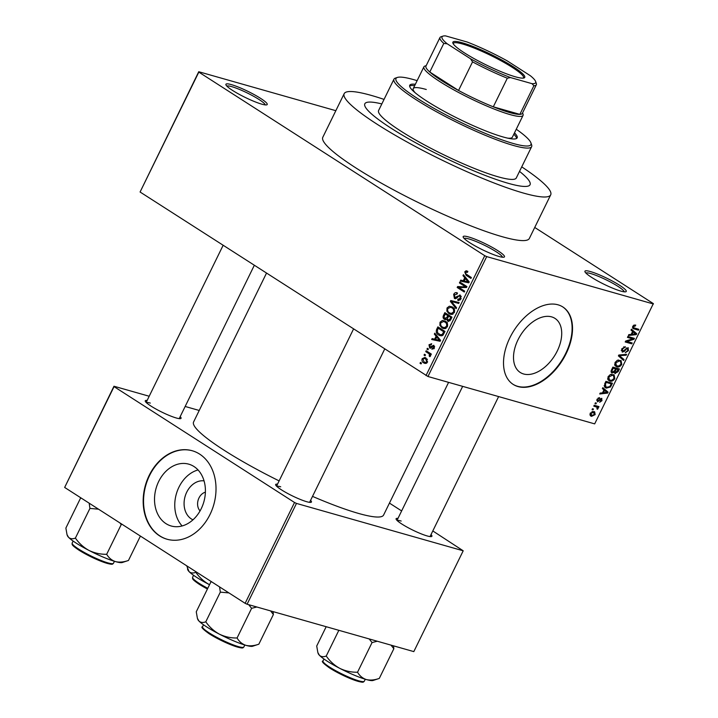 <?xml version="1.0" encoding="UTF-8"?>
<svg xmlns="http://www.w3.org/2000/svg" width="718" height="718" viewBox="0 0 718 718"><rect width="100%" height="100%" fill="white"/><g stroke="black" fill="none" stroke-linecap="round" stroke-linejoin="round"><path stroke-width="1.08" d="M468.621 236.958A23.003 3.321 -153.9 0 1 493.419 248.024A23.003 3.321 -153.9 0 1 504.045 257.161A23.003 3.321 -153.9 0 1 499.037 256.479A23.003 3.321 -153.9 0 1 477.021 246.956A23.003 3.321 -153.9 0 1 463.182 237.146A23.003 3.321 -153.9 0 1 468.621 236.958M502.483 257.224A21.468 3.105 26.1 0 0 489.999 248.123A21.468 3.105 26.1 0 0 468.962 238.968A21.468 3.105 26.1 0 0 464.097 238.421M231.358 84.625A23.003 3.321 -153.9 0 1 256.155 95.7A23.003 3.321 -153.9 0 1 266.791 104.837A23.003 3.321 -153.9 0 1 261.783 104.155A23.003 3.321 -153.9 0 1 239.767 94.632A23.003 3.321 -153.9 0 1 225.928 84.823A23.003 3.321 -153.9 0 1 231.358 84.625M265.22 104.9A21.468 3.105 26.1 0 0 252.736 95.79A21.468 3.105 26.1 0 0 231.708 86.645A21.468 3.105 26.1 0 0 226.834 86.097M590.384 271.557A23.003 3.321 -153.9 0 1 615.182 282.623A23.003 3.321 -153.9 0 1 625.809 291.768A23.003 3.321 -153.9 0 1 620.801 291.086A23.003 3.321 -153.9 0 1 598.785 281.564A23.003 3.321 -153.9 0 1 584.946 271.745A23.003 3.321 -153.9 0 1 590.384 271.557M624.247 291.831A21.468 3.105 26.1 0 0 611.763 282.721A21.468 3.105 26.1 0 0 590.726 273.567A21.468 3.105 26.1 0 0 585.861 273.019M551.604 316.871A32.139 19.871 -57.3 0 1 554.978 318.388A32.139 19.871 -57.3 0 1 555.867 353.624A32.139 19.871 -57.3 0 1 523.628 373.988A32.139 19.871 -57.3 0 1 520.254 372.471A32.139 19.871 -57.3 0 1 519.356 337.236A32.139 19.871 -57.3 0 1 551.604 316.871M517.992 386.562A45.997 28.442 122.7 0 0 564.151 357.42A45.997 28.442 122.7 0 0 562.867 306.981A45.997 28.442 122.7 0 0 558.048 304.818A45.997 28.442 122.7 0 0 511.889 333.96A45.997 28.442 122.7 0 0 513.173 384.399A45.997 28.442 122.7 0 0 517.992 386.562M512.966 384.265A45.997 28.442 122.7 0 0 517.588 386.302A45.997 28.442 122.7 0 0 563.648 357.322A45.997 28.442 122.7 0 0 562.67 306.855M310.562 500.356A19.933 2.881 -153.9 0 1 311.082 502.313A19.933 2.881 -153.9 0 1 306.739 501.72A19.933 2.881 -153.9 0 1 287.658 493.463A19.933 2.881 -153.9 0 1 275.667 484.964A19.933 2.881 -153.9 0 1 277.525 484.165M431.015 534.587A19.933 2.881 -153.9 0 1 431.527 536.543A19.933 2.881 -153.9 0 1 427.192 535.951A19.933 2.881 -153.9 0 1 408.111 527.694A19.933 2.881 -153.9 0 1 396.112 519.195A19.933 2.881 -153.9 0 1 397.969 518.396M180.173 416.646A19.933 2.881 -153.9 0 1 180.685 418.594A19.933 2.881 -153.9 0 1 176.35 418.011A19.933 2.881 -153.9 0 1 157.269 409.754A19.933 2.881 -153.9 0 1 145.269 401.245A19.933 2.881 -153.9 0 1 147.127 400.456M384.049 99.407A114.997 16.622 26.1 0 0 371.394 95.44A114.997 16.622 26.1 0 0 344.173 93.672A114.997 16.622 26.1 0 0 406.343 141.59A114.997 16.622 26.1 0 0 523.485 193.079A114.997 16.622 26.1 0 0 550.706 194.847A114.997 16.622 26.1 0 0 521.735 166.863M344.173 93.672L322.813 137.264A114.997 16.622 26.1 0 0 384.983 185.19A114.997 16.622 26.1 0 0 502.124 236.68A114.997 16.622 26.1 0 0 529.345 238.448L550.706 194.847M266.486 273.163L193.582 421.978A105.797 15.293 26.1 0 0 279.123 480.898M312.518 496.38A105.797 15.293 26.1 0 0 358.551 513.433A105.797 15.293 26.1 0 0 383.591 515.057L448.597 382.362M192.989 519.814A20.364 15.724 105.9 0 1 186.734 492.18A20.364 15.724 105.9 0 1 204.047 480.88M205.384 492.18A10.734 8.293 -74.1 0 0 198.985 497.942A10.734 8.293 -74.1 0 0 200.062 510.911M158.714 481.428A32.139 24.825 -74.1 0 0 171.18 525.989A32.139 24.825 -74.1 0 0 201.219 508.721A32.139 24.825 -74.1 0 0 188.753 464.16A32.139 24.825 -74.1 0 0 158.714 481.428M198.042 469.949A32.139 24.825 -74.1 0 0 178.944 487.181A32.139 24.825 -74.1 0 0 182.13 525.953M149.173 475.442A45.997 35.532 -74.1 0 0 167.016 539.218A45.997 35.532 -74.1 0 0 210.015 514.501A45.997 35.532 -74.1 0 0 192.164 450.724A45.997 35.532 -74.1 0 0 149.173 475.442M192.352 450.778A45.997 35.532 -74.1 0 0 149.55 475.549A45.997 35.532 -74.1 0 0 167.204 539.272M508.272 183.314A91.994 13.301 26.1 0 0 530.055 184.732A91.994 13.301 26.1 0 0 519.518 171.387A91.994 13.301 26.1 0 1 530.055 184.732A91.994 13.301 26.1 0 1 508.272 183.314A91.994 13.301 26.1 0 1 414.555 142.128A91.994 13.301 26.1 0 1 364.825 103.787A91.994 13.301 26.1 0 0 414.555 142.128A91.994 13.301 26.1 0 0 508.272 183.314M425.056 355.76L424.042 355.105L424.473 354.243L425.487 354.889L425.056 355.76M428.422 353.355L425.747 351.64L426.169 350.77L431.33 354.082L430.908 354.952L430.082 354.423L430.495 356.047L429.813 356.693L429.193 355.966L429.391 354.198L428.422 353.355L431.285 354.171M427.973 349.81L426.959 349.163L427.381 348.293L428.395 348.948L427.973 349.81M432.218 348.311L433.6 347.727L433.51 346.211L429.624 347.943L428.987 344.775L431.68 343.725L431.347 344.649L429.696 345.313L429.92 346.991L433.834 345.277L434.345 348.176L431.886 349.235L432.218 348.311L433.941 348.813M429.92 346.991L431.787 347.44M433.367 346.139L434.65 346.507L432.954 346.211M430.145 348.185L430.638 348.23M436.095 336.204L434.336 334.094L434.785 333.188L440.592 340.377L440.143 341.292L431.689 339.497L432.137 338.591L434.623 339.201L436.095 336.204L437.558 336.616M440.035 322.229L442.369 320.452L445.214 321.161C447.323 322.265 448.023 324.177 447.314 326.905L443.5 328.593L442.028 327.902L439.901 325.407L440.035 322.229L441.005 322.499M447.009 307.986L449.342 306.209L452.196 306.918C454.297 308.022 454.997 309.934 454.288 312.662L450.482 314.34L449.001 313.658L446.874 311.163L447.009 307.986L447.978 308.255M467.777 271.332L465.883 270.794L467.849 271.377L467.517 272.301L465.533 272.409L465.605 273.684L471.367 277.543L470.945 278.413L466.126 275.317L464.717 271.835L466.745 270.857M426.007 375.577L484.749 255.689L486.696 256.604L427.964 376.501L140.082 192.011L198.742 71.728L335.836 110.689M484.749 255.689L198.823 72.114L140.082 192.011M464.734 277.74L462.975 275.631L463.424 274.725L469.231 281.914L468.782 282.829L460.328 281.043L460.776 280.137L463.263 280.747L464.734 277.74L466.197 278.162M465.102 286.545L459.421 282.901L459.843 282.03L466.942 286.59L466.485 287.514L459.008 287.514L464.699 291.167L464.268 292.038L457.178 287.478L457.635 286.554L466.736 287.012M457.142 293.976L454.467 294.99L454.817 297.53L460.301 295.179L461.028 298.903L457.635 300.151L457.967 299.226L460.193 298.392L459.843 296.031L458.99 295.843L456.738 298.176L454.404 298.401L453.677 294.38C454.745 292.603 456.011 292.154 457.474 293.052L457.142 293.976L456.621 293.761L457.16 293.922M456.702 292.693L457.474 293.052M454.817 297.53L456.774 298.141M459.744 294.927L460.301 295.179M458.299 300.438L458.964 300.528M457.967 299.226L460.292 299.936M461.288 296.444L458.99 295.843M454.988 298.67L455.571 298.733M456.118 308.677L450.357 301.398L450.769 300.546L459.134 302.538L458.694 303.436L451.425 301.452L456.567 307.771L456.118 308.677M452.708 301.829L453.345 302M445.69 319.672L444.334 319.286C443.006 318.415 442.746 317.087 443.544 315.31L444.855 312.626L451.954 317.176L450.635 319.878L447.682 321.117L446.65 319.223L444.334 319.286L445.025 319.609M448.203 321.35L448.759 321.422M438.617 334.992C436.481 333.924 435.826 332.066 436.634 329.409L437.881 326.869L444.981 331.42L442.988 335.144L440.179 335.737L438.617 334.992L441.633 335.853M423.71 362.868C422.148 362.087 421.628 360.696 422.166 358.704L424.85 357.447L426.016 358.004L427.506 362.132L424.787 363.38L423.71 362.868L425.801 363.461M421.053 363.936L420.039 363.281L420.47 362.411L421.475 363.066L421.053 363.936M427.964 376.501L594.683 423.88L653.344 303.597L534.73 227.453M592.081 409.592L592.503 408.721L593.436 408.991L593.014 409.861L592.081 409.592M594.989 403.651L595.419 402.78L596.353 403.049L595.931 403.911L594.989 403.651M602.375 388.582L602.815 387.666L608.083 392.172L607.634 393.078L599.727 393.985L600.167 393.078L602.492 392.881L603.964 389.883L602.375 388.582M610.318 374.545L614.087 374.814L614.796 378.664C613.208 380.917 611.539 381.707 609.788 381.043L607.859 379.517L608.074 376.744L610.318 374.545M617.3 360.301L621.07 360.571L621.77 364.421C620.181 366.674 618.512 367.463 616.771 366.799L614.832 365.274L615.048 362.5L617.3 360.301M627.927 347.683L628.519 350.653L625.279 352.709L627.738 350.465L627.478 348.535L626.679 348.625L624.498 351.273L622.291 352.143L621.716 348.903L625.333 346.659L622.443 349.199L622.703 351.273L628.331 347.853M621.25 350.384L622.703 351.273M626.545 347.889L627.703 348.634L626.5 347.907M631.014 330.118L631.454 329.212L636.722 333.708L636.274 334.624L628.367 335.521L628.806 334.615L631.131 334.426L632.603 331.42L631.014 330.118M486.696 256.604L653.416 303.983M633.886 325.128L635.717 325.057L635.385 325.954L633.509 326.609L633.545 327.686L638.867 329.338L638.437 330.208L633.079 328.557L632.755 326.349L633.886 325.128M632.513 327.022L634.362 328.054M627.451 337.379L627.873 336.518L634.434 338.375L633.985 339.309L626.931 341.472L632.19 342.962L631.768 343.832L625.207 341.965L625.665 341.032L632.702 338.878L627.451 337.379M618.395 355.877L618.808 355.033L626.626 354.324L626.186 355.222L619.392 355.625L624.059 359.556L623.61 360.463L618.395 355.877M614.68 373.18L615.308 373.584L614.393 372.256L612.203 372.983C610.982 372.615 610.776 371.556 611.574 369.797L612.894 367.113L619.446 368.971L618.126 371.664L614.958 373.423M604.664 383.897L605.911 381.357L612.472 383.215L610.488 386.984L606.378 388.115L605.265 387.63L604.664 383.897M601.576 398.319L601.98 400.662L599.638 402.286L601.289 400.5L601.253 399.217L597.538 401.829L597.026 399.298L599.593 397.619L597.672 399.549L597.843 400.931L601.881 398.454M596.703 400.222L597.843 400.931M601.361 399.271L600.329 398.625L601.361 399.271M593.777 406.128L594.199 405.257L598.974 406.612L598.543 407.483L597.78 407.259L598.121 408.533L597.466 409.287L596.909 408.847L597.143 407.268L593.777 406.128M597.143 407.268L594.109 405.455M590.205 413.218L593.858 411.504L594.683 411.872L595.141 414.627L591.542 416.35L590.663 415.973L590.205 413.218M381.832 103.93A91.994 13.301 26.1 0 0 364.825 103.787A91.994 13.301 26.1 0 1 381.832 103.93M247.091 604.233L245.134 603.317L294.533 502.492L296.48 503.417L247.091 604.233L413.81 651.612L463.2 550.796L432.801 530.943M401.631 510.929L389.443 503.103M294.533 502.492L114.054 386.625L64.656 487.441L113.974 386.239L149.191 396.246M185.163 406.469L199.218 410.463M245.134 603.317L64.656 487.441M296.48 503.417L463.2 550.796M280.72 486.813A18.399 2.657 26.1 0 0 276.672 486.283M401.174 521.044A18.399 2.657 26.1 0 0 397.117 520.514M150.331 403.094A18.399 2.657 26.1 0 0 146.275 402.565M634.012 325.075L635.385 325.954M632.845 326.187L633.509 326.609M635.681 328.431L638.437 330.208M632.603 327.094L633.68 327.785M631.158 329.813L636.722 333.708M635.385 334.049L636.274 334.624M635.259 333.699L633.222 331.931L632.046 334.346L635.475 333.843M632.558 331.51L633.222 331.931M631.382 333.924L632.046 334.346M631.032 337.415L633.985 339.309M626.069 340.915L626.931 341.472M629.004 342.055L631.768 343.832M629.937 337.101L632.702 338.878M623.78 346.767L624.992 347.548M621.779 348.769L622.443 349.199M627.846 350.222L628.519 350.653M626.06 348.23L626.679 348.625M623.87 350.869L624.498 351.273M625.01 354.468L626.186 355.222M618.728 355.195L619.392 355.625M618.494 355.67L624.059 359.556M621.106 363.99L621.77 364.421M615.093 365.722L616.771 366.799M621.007 364.205L620.496 361.36L619.526 360.957L615.82 362.716L616.34 365.561L617.211 365.938L618.871 365.992L621.007 364.205M618.108 360.041L619.526 360.957M615.164 362.294L615.82 362.716M617.462 371.242L618.126 371.664M613.782 371.861L614.393 372.256M618.252 369.617L616.295 369.061L615.12 371.619L615.631 372.687L618.252 369.617L615.497 367.849M613.54 367.293L616.295 369.061M613.98 371.682L615.631 372.687M614.375 371.143L615.12 371.619M615.532 368.846L613.235 368.19L611.969 370.955L612.625 372.112L614.689 370.56L615.532 368.846L612.876 367.14M612.571 367.769L613.235 368.19M611.081 371.188L612.625 372.112M611.269 370.497L611.969 370.955M611.664 369.608L612.328 370.03M614.123 378.233L614.796 378.664M608.119 379.966L609.788 381.043M614.025 378.449L613.513 375.604L612.553 375.2L608.837 376.959L609.367 379.804L610.237 380.181L611.898 380.235L614.025 378.449M611.126 374.284L612.553 375.2M608.182 376.537L608.837 376.959M609.824 386.562L610.488 386.984M604.511 386.921L606.378 388.115M608.514 382.093L611.278 383.861L606.252 382.434L605.489 383.995L605.83 386.831L604.134 385.737M605.588 382.012L606.252 382.434M604.134 385.656L606.809 387.253L609.788 386.598L611.278 383.861M604.825 383.574L605.489 383.995M602.519 388.276L608.083 392.172M606.746 392.513L607.634 393.078M606.62 392.163L604.583 390.395L603.407 392.809L606.836 392.306M603.919 389.964L604.583 390.395M602.743 392.378L603.407 392.809M598.265 397.871L599.252 398.508M597.089 399.172L597.672 399.549M596.703 400.195L597.573 400.761M601.388 400.285L601.98 400.662M600.006 398.921L600.724 399.387M595.114 403.39L595.931 403.911M595.787 405.706L598.543 407.483M595.025 405.49L597.78 407.259M597.367 408.048L598.121 408.533M592.206 409.341L593.014 409.861M594.549 414.241L595.141 414.627M590.124 415.444L591.542 416.35M594.468 414.412L593.436 412.374L590.869 413.442L591.919 415.471L594.468 414.412M592.215 411.459L594.064 412.644L592.072 411.504M589.882 414.304L591.919 415.471M590.286 413.065L590.869 413.442M465.722 272.122L464.717 271.835M464.51 276.071L462.975 275.631M464.196 281.86L464.519 281.196L460.776 280.137M464.519 281.196L463.263 280.747M468.594 281.133L467.086 280.702L465.417 278.566L464.232 280.98L469.042 282.291M466.853 278.979L465.417 278.566M464.232 280.98L469.078 282.237L467.086 280.702M466.538 281.519L467.956 281.878M462.607 283.807L459.421 282.901M460.364 288.385L457.178 287.478M461.028 287.514L457.635 286.554M454.656 294.658L453.677 294.38M461.135 298.661L460.193 298.392M451.712 301.775L450.357 301.398M454.216 302.233L454.521 301.614L450.769 300.546M454.521 301.614L459.053 302.691M452.457 307.098L449.342 306.209M451.846 314.466L449.001 313.658M452.277 314.385L451.425 313.578M448.059 311.495L446.874 311.163M452.008 307.636L452.789 307.331M453.453 312.133C453.982 310.032 453.417 308.578 451.757 307.771L450.662 307.259L447.844 308.507C447.323 310.562 447.861 311.989 449.45 312.806L451.236 313.47L453.453 312.133L454.404 312.402M453.812 308.363L451.757 307.771M453.13 314.008L450.635 313.353L453.076 314.044M447.413 319.438L446.65 319.223M451.658 317.787L448.579 316.153L447.404 318.738L447.987 320.174L450.033 320.82M451.766 317.06L448.579 316.153M447.987 320.174L449.962 319.025L450.698 317.518M450.94 316.53L447.754 315.624L445.259 314.026L444.011 316.817L444.747 318.415L447.377 319.241M448.445 314.933L445.259 314.026M447.87 317.607L446.91 317.329L447.754 315.624M444.747 318.415L446.91 317.329M445.483 321.341L442.369 320.452M444.873 328.709L442.028 327.902M445.295 328.629L444.442 327.821M441.076 325.739L439.901 325.407M445.025 321.879L445.806 321.574M446.479 326.376C447.009 324.276 446.443 322.822 444.783 322.014L443.679 321.502L440.861 322.75C440.349 324.805 440.879 326.232 442.476 327.049L444.262 327.713L446.479 326.376L447.431 326.645M446.838 322.606L444.783 322.014M446.156 328.252L443.661 327.596L446.093 328.288M437.594 329.679L436.634 329.409M441.956 335.782L441.014 334.947M443.724 331.761L438.285 328.27L437.522 329.822L437.486 332.667L440.349 334.759L442.225 334.435L443.724 331.761L444.684 332.03M441.471 329.176L438.285 328.27M443.93 333.565L442.97 333.296M443.293 334.741L442.225 334.435M435.871 334.525L434.336 334.094M435.557 340.323L435.88 339.659L432.137 338.591M435.88 339.659L434.623 339.201M439.954 339.596L438.447 339.165L436.777 337.029L435.593 339.443L440.403 340.754M438.213 337.433L436.777 337.029M440.448 340.664L438.447 339.165M435.593 339.443L439.317 340.341M429.858 345.026L428.987 344.775M434.444 347.97L433.6 347.727M428.125 349.495L426.959 349.163M428.933 352.547L425.747 351.64M431.033 354.692L430.082 354.423M430.333 356.29L429.193 355.966M430.585 355.688L429.597 355.401M431.042 354.665L429.391 354.198M425.218 355.437L424.042 355.105M423.037 358.946L422.166 358.704M426.537 363.209L426.133 362.725M426.779 361.639L425.594 358.874L424.67 358.426L422.893 359.197L424.078 361.971L424.993 362.402L427.623 361.872M427.434 359.395L425.594 358.874M421.215 363.613L420.039 363.281M415.354 84.293A59.8 8.643 26.1 0 0 409.763 85.254A59.8 8.643 26.1 0 0 442.082 110.177A59.8 8.643 26.1 0 0 503.004 136.95A59.8 8.643 26.1 0 0 517.157 137.865A59.8 8.643 26.1 0 0 514.492 132.857M414.681 85.657A59.8 8.643 26.1 0 0 409.628 86.034M417.131 80.658A75.13 10.86 26.1 0 0 413.774 79.662A75.13 10.86 26.1 0 0 397.413 77.436A75.13 10.86 26.1 0 0 432.128 107.305A75.13 10.86 26.1 0 0 513.137 143.456A75.13 10.86 26.1 0 0 530.898 142.837A75.13 10.86 26.1 0 0 516.269 129.231M530.898 142.837L531.607 144.839A76.664 11.084 -153.9 0 1 531.634 146.651A76.664 11.084 -153.9 0 1 513.487 145.476A76.664 11.084 -153.9 0 1 435.386 111.146A76.664 11.084 -153.9 0 1 393.949 79.195A76.664 11.084 -153.9 0 1 395.394 78.109L397.413 77.436M393.949 79.195L378.592 110.536A76.664 11.084 26.1 0 0 420.039 142.478A76.664 11.084 26.1 0 0 498.13 176.808A76.664 11.084 26.1 0 0 516.287 177.983L531.634 146.651M415.309 92.873A55.196 7.979 -153.9 0 1 413.218 88.637A55.196 7.979 -153.9 0 1 426.286 89.49M522.578 112.861L523.018 114.099A55.196 7.979 -153.9 0 1 523.036 115.41L512.356 137.21A55.196 7.979 -153.9 0 1 507.734 138.152M516.619 138.448A59.8 8.643 26.1 0 0 513.819 134.221M197.405 618.333L197.773 619.383A30.856 4.461 -153.9 0 0 198.949 621.034A30.856 4.461 26.1 0 0 206.622 626.868A30.856 4.461 26.1 0 0 219.358 634.138C213.937 631.131 209.414 627.02 205.788 621.797C203.006 622.892 200.726 622.641 198.949 621.034L197.405 618.333L196.265 611.79L210.796 582.127L211.702 581.849M219.573 586.902L220.318 592.135L205.788 621.797M220.318 592.135L228.934 592.915M237.075 637.988C230.909 638.122 225.003 636.839 219.358 634.138A30.856 4.461 26.1 0 0 245.879 645.329C242.119 644.064 239.184 641.614 237.075 637.988L251.614 608.325L256.811 606.997M248.724 604.7L251.614 608.325M258.848 644.181C254.127 645.868 249.81 646.245 245.879 645.329A30.856 4.461 26.1 0 0 252.601 646.245L258.848 644.181L273.379 614.518L273.082 611.619M270.596 610.91L273.379 614.518M513.262 66.738A40.02 5.789 -153.9 0 1 523.996 77.966A40.02 5.789 -153.9 0 1 499.602 71.064A40.02 5.789 -153.9 0 1 464.375 52.845A40.02 5.789 -153.9 0 1 452.896 43.134A40.02 5.789 -153.9 0 1 473.135 46.517A40.02 5.789 -153.9 0 1 513.262 66.738M523.287 78.109A39.095 5.654 26.1 0 0 523.53 77.804A39.095 5.654 26.1 0 0 512.302 67.393A39.095 5.654 26.1 0 0 475.46 48.582A39.095 5.654 26.1 0 0 453.309 43.403A39.095 5.654 26.1 0 0 453.22 43.789M523.036 115.41A55.196 7.979 -153.9 0 1 491.767 108.095A55.196 7.979 -153.9 0 1 439.748 81.538A55.196 7.979 -153.9 0 1 423.898 66.846A55.196 7.979 -153.9 0 1 424.948 66.056L426.196 65.643M447.197 43.789L443.805 43.403A53.662 7.754 -153.9 0 1 439.963 37.542L425.945 66.155A53.662 7.754 26.1 0 0 429.786 72.015A53.662 7.754 26.1 0 0 441.355 80.443A53.662 7.754 26.1 0 0 458.542 90.477A53.662 7.754 26.1 0 0 493.302 106.82L519.859 114.368A53.662 7.754 26.1 0 0 522.327 113.372L536.346 84.76A53.662 7.754 -153.9 0 1 533.878 85.756L532.029 83.674A52.127 7.539 26.1 0 0 535.619 81.484A52.127 7.539 26.1 0 0 530.44 75.785L507.141 60.824A52.127 7.539 26.1 0 0 467.14 42.012L445.618 35.9A52.127 7.539 26.1 0 0 442.997 36.115A52.127 7.539 26.1 0 0 447.197 43.789L470.496 58.75A52.127 7.539 26.1 0 0 510.507 77.562L532.029 83.674M510.507 77.562L507.321 78.208L493.302 106.82A53.662 7.754 26.1 0 0 519.859 114.368L533.878 85.756M443.805 43.403L429.786 72.015L458.542 90.477L472.552 61.865L470.496 58.75M439.963 37.542A53.662 7.754 -153.9 0 1 440.978 36.78L442.997 36.115M535.619 81.484L536.328 83.485A53.662 7.754 -153.9 0 1 536.346 84.76M507.321 78.208A53.662 7.754 -153.9 0 1 472.552 61.865M89.185 503.192L89.93 508.416L98.545 509.197M140.405 536.077L128.459 560.462C123.738 562.149 119.412 562.535 115.49 561.611C111.73 560.345 108.795 557.904 106.686 554.278C100.52 554.413 94.605 553.12 88.96 550.419C83.548 547.412 79.025 543.302 75.399 538.087C72.617 539.173 70.337 538.922 68.56 537.324L67.016 534.623L65.877 528.071L80.407 498.409L81.313 498.13M67.016 534.623L67.384 535.664A30.856 4.461 26.1 0 0 68.56 537.324A30.856 4.461 26.1 0 0 88.96 550.419A30.856 4.461 26.1 0 0 115.49 561.611A30.856 4.461 -153.9 0 0 122.213 562.526L128.459 560.462M89.93 508.416L75.399 538.087M119.951 522.937L121.216 524.616L106.686 554.278M121.216 524.616L122.114 524.328M317.859 652.563L318.227 653.613A30.856 4.461 -153.9 0 0 319.402 655.265A30.856 4.461 26.1 0 0 327.076 661.098A30.856 4.461 26.1 0 0 339.802 668.368C334.391 665.362 329.867 661.251 326.241 656.028C323.459 657.123 321.179 656.871 319.402 655.265L317.859 652.563L316.719 646.02L326.178 626.706M338.842 630.305L326.241 656.028M357.528 672.227C351.362 672.353 345.448 671.07 339.802 668.368A30.856 4.461 26.1 0 0 366.333 679.56C362.572 678.295 359.637 675.844 357.528 672.227L372.059 642.556L377.264 641.228M369.178 638.93L372.059 642.556M379.292 678.411C374.581 680.099 370.255 680.485 366.333 679.56A30.856 4.461 26.1 0 0 373.055 680.476L379.292 678.411L393.832 648.749L393.536 645.85M391.041 645.141L393.832 648.749M196.086 571.824L195.852 572.318C193.07 573.404 190.791 573.152 189.013 571.555L186.716 565.811M187.47 568.853L187.838 569.895A30.856 4.461 26.1 0 0 189.013 571.555A30.856 4.461 26.1 0 0 209.414 584.649C204.002 581.652 199.478 577.532 195.852 572.318M632.585 328.036L633.985 328.943M624.983 349.486L625.575 349.863M619.634 354.961L620.594 355.572M618.683 355.293L620.235 356.29M614.832 370.264L615.497 370.694M610.614 385.216L611.278 385.647M599.234 399.836L599.961 400.294M469.312 276.224L466.126 275.317M458.183 296.507L457.222 296.229M444.496 315.579L443.544 315.31M450.922 319.295L449.962 319.025M440.43 340.7L437.899 339.973M432.407 346.74L431.204 346.399M243.86 646.972C242.657 647.762 244.102 649.171 233.906 645.931L209.225 633.797C202.853 629.246 200.627 626.895 202.557 626.742A23.003 3.321 26.1 0 0 209.153 632.863A23.003 3.321 26.1 0 0 230.828 643.929A23.003 3.321 26.1 0 0 243.86 646.972L244.82 645.015M242.621 647.403A22.079 3.195 -153.9 0 1 230.065 644.441A22.079 3.195 -153.9 0 1 209.315 633.841M78.765 549.153A23.003 3.321 26.1 0 0 100.439 560.22A23.003 3.321 26.1 0 0 113.471 563.262C112.268 564.043 113.704 565.461 103.509 562.212L78.836 550.087C70.714 544.531 72.276 544.612 72.168 543.023A23.003 3.321 26.1 0 0 78.765 549.153M112.232 563.693A22.079 3.195 -153.9 0 1 99.676 560.722A22.079 3.195 -153.9 0 1 78.926 550.132M364.313 681.202C363.111 681.992 364.547 683.401 354.351 680.161L329.679 668.027C323.306 663.486 321.081 661.125 323.001 660.973A23.003 3.321 26.1 0 0 329.607 667.094A23.003 3.321 26.1 0 0 351.281 678.16A23.003 3.321 26.1 0 0 364.313 681.202L365.274 679.246M363.075 681.642A22.079 3.195 -153.9 0 1 350.519 678.672A22.079 3.195 -153.9 0 1 329.768 668.072M207.421 589.011L199.281 584.317C191.167 578.762 192.729 578.843 192.612 577.254A23.003 3.321 26.1 0 0 199.218 583.384A23.003 3.321 26.1 0 0 207.771 588.311M207.43 589.002A22.079 3.195 -153.9 0 1 199.38 584.362M620.496 361.36L618.351 359.987M616.34 365.561L614.626 364.457M613.513 375.604L611.377 374.231M609.367 379.804L607.643 378.7M596.954 407.133L594.163 405.338M466.673 271.916L467.571 272.167M459.457 295.852L461.261 296.363M450.662 307.259L454.404 308.318M443.679 321.502L447.431 322.561M440.349 334.759L442.674 335.423M430.127 347.09L431.697 347.539M424.993 362.402L426.905 362.949M424.67 358.426L427.291 359.171M202.557 626.742L203.517 624.777M211.675 581.831L210.895 582.092M353.516 329.041L276.547 486.158M384.686 349.056L309.593 502.349M146.158 402.448L223.127 245.323M179.204 418.63L254.298 265.337M430.046 536.579L498.624 396.578M397 520.388L462.661 386.356M423.898 66.846L413.218 88.637M113.471 563.262L114.431 561.296M72.168 543.023L73.128 541.067M81.287 498.121L80.506 498.382M323.001 660.973L323.971 659.007M192.612 577.254L193.573 575.298"/></g></svg>
